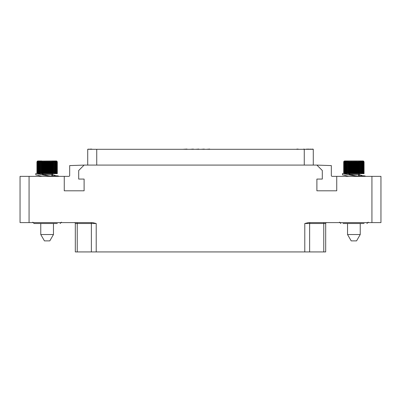 <?xml version="1.0" encoding="UTF-8"?>
<svg xmlns="http://www.w3.org/2000/svg" width="401" height="401" viewBox="0 0 401 401"><rect width="100%" height="100%" fill="white"/><g stroke="black" fill="none" stroke-linecap="round" stroke-linejoin="round"><path stroke-width="0.6" d="M87.719 165.087L87.719 149.297L313.151 149.297M311.026 149.297L313.021 149.072M309.727 149.297L311.026 149.072M309.221 149.297L309.727 149.072M313.281 165.087L313.281 149.297M84.11 165.087L69.674 165.593L69.674 175.463A0.902 0.902 0 0 1 68.771 176.365L64.26 176.365L64.26 190.801L84.11 190.801L84.11 179.072L78.696 179.072L78.696 170.5L84.11 165.087L316.89 165.087L322.304 170.5L322.304 179.072L316.89 179.072L316.89 190.801L336.74 190.801L336.74 176.365L380.95 176.365L380.95 222.605L371.927 222.605L371.927 176.365M336.74 176.365L332.228 176.365A0.902 0.902 0 0 1 331.326 175.463L331.326 165.593L316.89 165.087M325.687 251.928L325.687 223.507A0.902 0.902 0 0 1 326.589 222.605A0.902 0.902 0 0 0 325.687 223.507L325.687 251.928L75.313 251.928L75.313 223.507A0.902 0.902 -90 0 0 74.411 222.605M29.072 176.365L29.072 222.605L20.05 222.605L20.05 176.365L64.26 176.365M29.072 222.605L92.601 222.605L96.21 223.507L96.21 251.928M304.79 251.928L304.79 223.507L308.399 222.605L371.927 222.605M364.083 223.507L343.005 223.507M348.72 176.365L344.088 175.107L344.995 175.087M358.664 174.365L359.938 174.841L358.649 174.841M359.131 176.049C357.101 176.194 354.479 175.788 351.271 174.841L348.644 174.841L356.404 176.109L363.677 175.798L365.191 176.004L365.191 176.365M362.77 175.818L359.938 174.841M348.644 174.841L344.088 173.678M344.409 173.412L342.574 173.498L342.574 174.911L344.088 175.107M343.076 174.816L342.574 174.911M351.271 174.841L348.058 173.658M358.649 175.397L359.938 175.984M362.469 173.658L362.309 161.102L362.91 161.899L362.855 161.102L363.426 161.899L363.256 161.102L363.877 161.899L363.507 161.102L364.043 161.899L363.612 161.102L364.058 161.899L364.058 173.658L345.782 173.658L345.893 161.102L345.281 161.899L345.281 173.588L345.261 161.102L344.665 161.899L344.665 173.478L344.76 161.102L344.198 161.899L344.198 173.417L344.083 161.899L344.409 161.102L343.883 161.899L343.883 173.402M345.822 173.658L345.281 173.588M345.261 173.533L344.665 173.478M344.76 173.448L344.198 173.417M363.612 161.102L344.634 160.966L363.131 160.966M364.043 161.899L364.043 173.658M364.008 161.899L364.008 173.658M363.877 161.899L363.877 173.658M363.797 161.899L363.797 173.658M363.562 161.899L363.562 173.658M363.426 161.899L363.426 173.658M363.085 161.899L363.085 173.658M362.91 161.899L362.91 173.658M361.717 173.658L361.632 161.102L362.248 161.899L362.248 173.658M360.84 173.658L360.835 161.102L361.456 161.899L361.456 173.658M359.857 173.658L359.928 161.102L360.544 161.899L360.544 173.658M359.928 161.102L359.928 173.658M358.775 173.658L358.925 161.102L359.527 161.899L359.527 173.658L358.649 174.53L358.649 176.044M358.925 161.102L358.925 173.658M357.617 173.658L357.842 161.102L358.419 161.899L358.419 173.658M357.842 161.102L357.842 173.658M356.399 173.658L356.399 161.899L356.695 161.102L357.241 161.899L357.241 173.658M356.695 161.102L356.695 173.658M355.146 173.658L355.146 161.899L355.507 161.102L356.013 161.899L356.013 173.658M355.507 161.102L355.507 173.658M353.867 173.658L353.867 161.899L354.289 161.102L354.75 161.899L354.75 173.658M354.289 161.102L354.289 173.658M352.594 173.658L352.594 161.899L353.07 161.102L353.471 161.899L353.471 173.658M353.07 161.102L353.07 173.658M351.336 173.658L351.336 161.899L351.857 161.102L352.198 161.899L352.198 173.658M351.857 161.102L351.857 173.658M350.123 173.658L350.123 161.899L350.685 161.102L350.955 161.899L350.955 173.658M350.685 161.102L350.685 173.658M348.965 173.658L348.965 161.899L349.557 161.102L349.752 173.658M349.557 161.102L349.557 173.658M347.888 173.658L347.888 161.899L348.499 161.102L348.619 173.658M348.499 161.102L348.499 173.658M346.905 173.658L346.905 161.899L347.527 161.102L347.572 173.658M347.527 161.102L347.527 173.658M346.033 173.658L346.033 161.899L346.649 161.102L346.619 173.658M343.722 173.402L343.722 161.899L344.203 161.102L343.812 161.899L343.812 173.402M344.634 160.966L343.943 161.277L343.707 161.899L343.707 173.402M360.228 223.507L360.228 234.54L347.537 234.54L347.537 223.507M347.537 234.54L351.196 240.876L356.569 240.876L360.228 234.54M57.318 223.507L34.08 223.507L32.727 222.154M36.24 223.507L35.824 223.507M41.955 176.365L37.323 175.107L38.23 175.087M51.899 174.365L53.173 174.841L51.884 174.841M52.366 176.049C50.336 176.194 47.714 175.788 44.506 174.841L41.879 174.841L49.639 176.109L56.912 175.798L58.426 176.004L58.426 176.365M56.005 175.818L53.173 174.841M41.879 174.841L37.323 173.678M37.644 173.412L35.809 173.498L35.809 174.911L37.323 175.107M36.311 174.816L35.809 174.911M44.506 174.841L41.293 173.658M51.884 175.397L53.173 175.984M55.704 173.658L55.544 161.102L56.145 161.899L56.09 161.102L56.661 161.899L56.491 161.102L57.112 161.899L56.741 161.102L57.278 161.899L56.847 161.102L57.293 161.899L57.293 173.658L39.017 173.658L39.128 161.102L38.516 161.899L38.516 173.588L38.496 161.102L37.9 161.899L37.9 173.478L37.995 161.102L37.433 161.899L37.433 173.417L37.318 161.899L37.644 161.102L37.118 161.899L37.118 173.402M39.057 173.658L38.516 173.588M38.496 173.533L37.9 173.478M37.995 173.448L37.433 173.417M56.847 161.102L52.456 160.966M57.278 161.899L57.278 173.658M57.243 161.899L57.243 173.658M57.112 161.899L57.112 173.658M57.032 161.899L57.032 173.658M56.797 161.899L56.797 173.658M56.661 161.899L56.661 173.658M56.32 161.899L56.32 173.658M56.145 161.899L56.145 173.658M54.952 173.658L54.867 161.102L55.483 161.899L55.483 173.658M54.075 173.658L54.07 161.102L54.691 161.899L54.691 173.658M53.092 173.658L53.163 161.102L53.779 161.899L53.779 173.658M53.163 161.102L53.163 173.658M52.01 173.658L52.16 161.102L52.762 161.899L52.762 173.658L51.884 174.53L51.884 176.044M52.16 161.102L52.16 173.658M50.852 173.658L51.077 161.102L51.654 161.899L51.654 173.658M51.077 161.102L51.077 173.658M49.634 173.658L49.634 161.899L49.93 161.102L50.476 161.899L50.476 173.658M49.93 161.102L49.93 173.658M48.381 173.658L48.381 161.899L48.742 161.102L49.248 161.899L49.248 173.658M48.742 161.102L48.742 173.658M47.102 173.658L47.102 161.899L47.524 161.102L47.985 161.899L47.985 173.658M47.524 161.102L47.524 173.658M45.829 173.658L45.829 161.899L46.305 161.102L46.706 161.899L46.706 173.658M46.305 161.102L46.305 173.658M44.571 173.658L44.571 161.899L45.092 161.102L45.433 161.899L45.433 173.658M45.092 161.102L45.092 173.658M43.358 173.658L43.358 161.899L43.92 161.102L44.19 161.899L44.19 173.658M43.92 161.102L43.92 173.658M42.2 173.658L42.2 161.899L42.792 161.102L42.987 173.658M42.792 161.102L42.792 173.658M41.123 173.658L41.123 161.899L41.734 161.102L41.854 173.658M41.734 161.102L41.734 173.658M40.14 173.658L40.14 161.899L40.762 161.102L40.807 173.658M40.762 161.102L40.762 173.658M39.268 173.658L39.268 161.899L39.884 161.102L39.854 173.658M36.957 173.402L36.957 161.899L37.438 161.102L37.047 161.899L37.047 173.402M56.366 160.966L37.388 161.102L36.942 161.899L36.942 173.402M41.779 160.966L37.869 160.966M53.463 223.507L53.463 234.54L40.772 234.54L40.772 223.507M40.772 234.54L44.431 240.876L49.804 240.876L53.463 234.54M91.744 149.297L102.456 149.297M91.373 149.297L91.744 149.072M88.29 149.297L91.177 149.072M87.919 149.297L88.29 149.072M299.296 149.297L302.003 149.297M103.057 149.297L105.764 149.297M308.319 149.297L308.695 149.072M307.868 149.297L308.319 149.072M307.417 149.297L307.868 149.072M307.041 149.297L307.417 149.072M305.913 149.297L306.514 149.072M304.259 165.087L304.259 149.072L303.808 149.297M303.356 149.297L303.808 149.072M187.011 149.297L188.951 149.297M182.931 149.297L187.011 149.072M193.362 149.297L194.39 149.297M190.305 149.297L193.362 149.072M198.791 149.297L199.833 149.297M195.748 149.297L198.791 149.072M204.239 149.297L205.282 149.297M201.192 149.297L204.239 149.072M209.693 149.297L212.655 149.297M206.635 149.297L209.693 149.072M297.793 149.297L298.169 149.072M297.341 149.297L297.793 149.072M296.89 149.297L297.341 149.072M296.514 149.297L296.89 149.072M304.79 223.507L309.632 223.507A0.902 0.647 90 0 1 310.279 222.605M309.632 251.928L309.632 223.507L323.762 223.507A0.902 0.647 90 0 1 324.409 222.605M323.762 251.928L323.762 223.507L325.687 223.507M361.717 161.899L361.456 161.899M360.84 161.899L360.544 161.899M359.857 161.899L359.527 161.899M358.775 161.899L358.419 161.899M357.617 161.899L357.241 161.899M356.399 161.899L356.013 161.899M355.146 161.899L354.75 161.899M353.867 161.899L353.471 161.899M352.594 161.899L352.198 161.899M351.336 161.899L350.955 161.899M350.123 161.899L349.752 161.899M348.965 161.899L348.619 161.899M347.888 161.899L347.572 161.899M346.905 161.899L346.619 161.899M346.033 161.899L345.782 161.899M358.649 174.53L350.484 174.53M91.368 251.928L91.368 223.507L96.21 223.507M77.238 251.928L77.238 223.507L91.368 223.507A0.902 0.647 90 0 0 90.721 222.605M75.313 223.507L77.238 223.507A0.902 0.647 90 0 0 76.591 222.605M54.952 161.899L54.691 161.899M54.075 161.899L53.779 161.899M53.092 161.899L52.762 161.899M52.01 161.899L51.654 161.899M50.852 161.899L50.476 161.899M49.634 161.899L49.248 161.899M48.381 161.899L47.985 161.899M47.102 161.899L46.706 161.899M45.829 161.899L45.433 161.899M44.571 161.899L44.19 161.899M43.358 161.899L42.987 161.899M42.2 161.899L41.854 161.899M41.123 161.899L40.807 161.899M40.14 161.899L39.854 161.899M39.268 161.899L39.017 161.899M51.884 174.53L43.719 174.53M96.741 165.087L96.741 149.297M368.273 222.154L366.92 223.507M339.492 222.154L340.845 223.507M348.9 173.954L348.243 173.658M61.508 222.154L60.155 223.507M42.135 173.954L41.478 173.658"/></g></svg>
